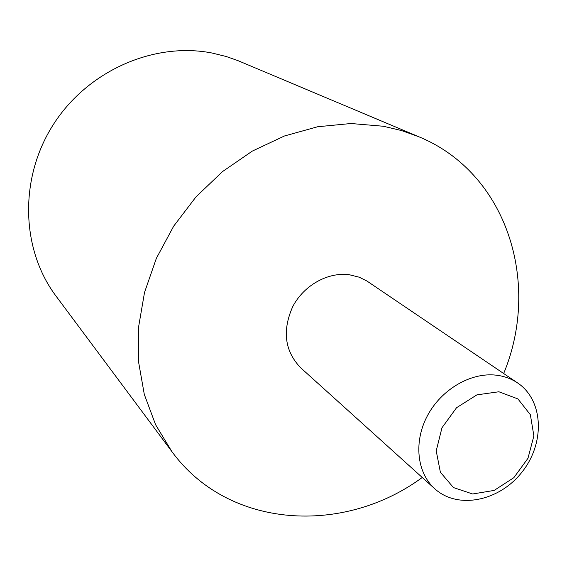 <?xml version="1.0" encoding="UTF-8"?>
<svg xmlns="http://www.w3.org/2000/svg" width="567" height="567" viewBox="0 0 567 567"><rect width="100%" height="100%" fill="white"/><g stroke="black" fill="none" stroke-linecap="round" stroke-linejoin="round"><path stroke-width="0.85" d="M498.896 391.769L476.939 394.852L456.548 407.723L441.969 427.787L436.214 450.878L440.382 472.233L453.451 487.57L472.665 493.985L494.169 490.412L513.837 477.683L527.969 458.292L533.88 435.888L530.365 414.725L517.94 398.941L498.896 391.769M495.792 375.127C470.589 372.328 441.346 389.479 427.468 415.639C413.485 441.757 416.887 472.8 434.769 488.775C457.817 509.818 499.57 501.171 522.164 471.872C545.206 442.912 543.59 400.309 517.636 382.966C511.207 378.643 503.921 376.027 495.792 375.127M517.636 382.966L366.906 281.012L359.23 277.206L349.35 274.74C327.932 271.82 303.749 285.336 292.714 306.69C282.061 330.781 284.726 351.164 300.716 367.827L434.769 488.775M503.673 373.518C541.152 283.252 507.345 172.978 418.559 136.64L401.386 130.516L383.377 126.257L351.016 123.514L317.683 126.746L284.421 135.995L252.343 151.077L222.526 171.581L196.005 196.877L173.693 226.134L156.35 258.354L144.521 292.444L138.539 327.244L138.511 361.597L144.302 394.412L155.592 424.697L171.879 451.587C228.423 529.082 343.588 535.489 422.252 477.478M418.559 136.64L237.927 60.626L226.254 56.516L212.122 53.036C154.111 41.639 87.637 70.648 53.284 124.641C18.81 178.577 21.121 249.671 56.02 296.08L171.879 451.587"/></g></svg>
